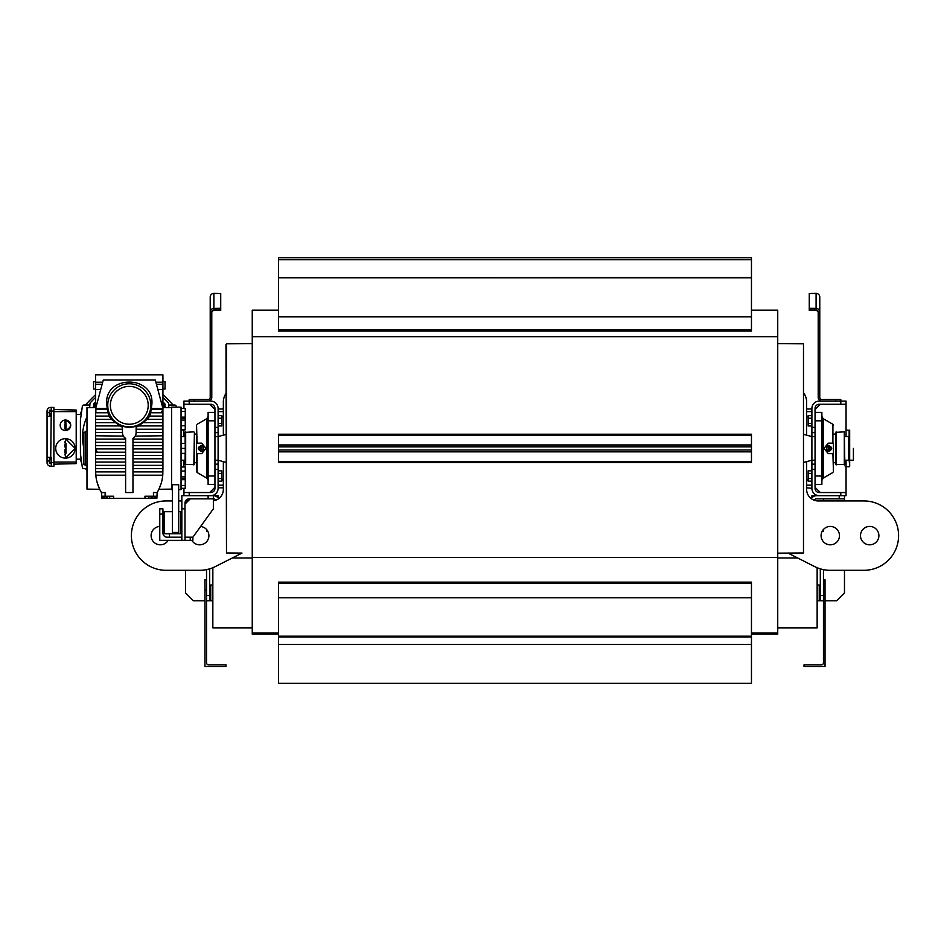 <?xml version="1.0" encoding="UTF-8"?>
<svg xmlns="http://www.w3.org/2000/svg" width="941" height="941" viewBox="0 0 941 941"><rect width="100%" height="100%" fill="white"/><g stroke="black" fill="none" stroke-linecap="round" stroke-linejoin="round"><path stroke-width="1.41" d="M811.895 408.982L806.637 408.982L806.637 402.16A15.762 15.762 0 0 0 804.014 393.444M811.895 423.391L808.166 423.391L808.166 425.967L811.895 425.967L811.895 488.332L806.637 487.803L806.637 489.391A11.563 11.563 0 0 0 818.2 500.941L863.92 500.941A34.688 34.688 0 0 1 898.596 535.629A34.688 34.688 0 0 1 863.92 570.305L830.28 570.305A34.688 34.688 0 0 1 814.612 566.564L787.982 553.073L777.737 553.143L803.485 552.967L803.485 343.818L777.737 343.653M814.047 500.177A3.152 3.152 0 0 1 816.623 498.848A3.152 3.152 0 0 0 814.047 500.177A11.563 11.563 0 0 0 818.2 500.941M844.477 495.695L844.477 498.848L844.477 495.695L844.477 498.848L823.457 498.848L823.457 500.941M232.368 557.966L252.247 557.966L232.368 557.966L242.002 553.073L215.371 566.564A34.688 34.688 0 0 1 199.704 570.305L166.075 570.305L185.518 570.305L185.518 592.901L193.399 600.793L204.962 600.793M212.842 627.847L252.247 627.847L212.842 627.847L212.842 567.729M820.305 599.876L819.246 599.876L819.246 585.937L820.305 585.937M209.69 599.876L210.737 599.876L210.737 585.937L209.69 585.937M209.69 585.02L212.842 585.02M209.69 568.846L209.69 600.793L206.538 600.793L212.842 600.793M777.737 557.966L797.627 557.966L787.982 553.073M777.737 627.847L817.141 627.847L817.141 567.729A34.688 34.688 0 0 0 820.305 568.846L820.305 595.535L823.457 595.535L823.457 569.634M817.141 585.02L820.305 585.02M817.141 600.793L823.457 600.793L820.305 600.793L820.305 595.535M811.895 497.824L811.895 495.695L823.457 495.695L816.623 495.695A6.305 6.305 0 0 0 811.283 498.648A11.563 11.563 0 0 1 806.637 489.391L806.637 485.18L811.895 485.18L806.637 485.18L806.637 479.922L808.166 479.922M823.457 529.465L823.457 531.1A6.305 6.305 0 0 0 823.281 529.665M816.623 498.848L823.457 498.848M825.034 600.793L836.584 600.793L844.477 592.901L844.477 570.305L863.92 570.305M844.477 500.941L844.477 498.848M206.538 529.465L206.538 531.1A6.305 6.305 0 0 1 206.702 529.665M206.538 569.634L206.538 595.535L209.69 595.535M184.989 537.205L192.87 537.205L213.36 508.822L213.36 498.848A3.152 3.152 0 0 1 215.936 500.177A11.563 11.563 0 0 1 213.36 500.835A11.563 11.563 0 0 0 223.346 489.391A11.563 11.563 0 0 1 218.712 498.648A6.305 6.305 0 0 0 213.36 495.695L213.36 498.848L189.188 498.848A4.199 4.199 0 0 0 184.989 503.047L184.989 508.822L181.836 508.822L181.836 495.695L183.942 495.695L183.942 488.32M204.962 590.278L206.538 590.278L206.538 662.782A2.105 2.105 0 0 0 208.631 664.875L225.981 664.875L225.981 666.475L204.962 666.475L204.962 579.774L206.538 579.774M821.352 664.875A2.105 2.105 0 0 0 823.457 662.782L823.457 590.278L825.034 590.278L825.034 666.475L804.014 666.475L804.014 664.875L821.352 664.875M825.034 590.278L825.034 579.774L823.457 579.774M183.471 430.049L182.154 430.002L183.471 430.049M183.942 466.795L181.048 466.795M182.154 430.002L181.048 430.002M846.524 466.748L845.206 466.795L846.524 466.748M846.053 430.002L849.676 430.531L849.676 466.265L849.147 459.749M847.829 466.795L849.147 466.795M252.247 343.653L226.499 343.818L226.499 552.967L242.002 553.073M225.981 344.347L226.499 552.967M853.405 448.398L853.405 460.22L853.405 448.398M849.205 448.398L848.676 460.22L848.676 436.577L849.205 448.398M218.1 424.614L218.1 472.17M803.485 343.818L803.485 552.967M196.598 453.656L196.551 469.971L196.551 453.656L201.68 453.656L206.008 448.398L201.68 443.14L196.551 443.14L196.551 426.826L196.598 443.14M196.551 434.083L194.399 434.083M196.551 462.713L194.399 462.713M193.87 464.948L194.399 432.366L194.399 464.419L185.142 464.419L185.142 453.386M193.87 431.848L185.142 432.366L185.142 443.411M185.671 464.948L185.671 431.848M196.987 443.14L198.245 443.14M198.245 453.656L196.987 453.656M196.551 426.826L196.551 453.656M214.948 484.392L208.114 484.392L208.114 412.405L214.948 412.405M183.942 492.543L210.737 492.543A4.199 4.199 0 0 0 214.948 488.332L214.948 408.465A4.199 4.199 0 0 0 210.737 404.254L183.942 404.254L183.942 401.101L203.115 401.101M198.88 447.093L201.186 445.364L203.479 446.881L203.479 449.916L204.291 449.916M203.479 446.881L204.291 446.881M203.479 449.916L201.997 451.433M201.186 451.433L198.88 449.704M201.186 445.364L201.997 445.364M199.739 450.092A2.364 2.07 -90 0 0 203.244 448.398A2.364 2.07 -90 0 0 199.739 446.704M198.516 448.398A0.87 0.753 -90 0 0 200.033 448.398A0.87 0.753 -90 0 0 198.516 448.398L198.516 448.398M201.115 449.516A1.306 1.141 -90 0 0 201.115 447.281M831.103 449.704L828.809 451.433L826.504 449.916L826.504 446.881L825.692 446.881M826.504 449.916L825.692 449.916M826.504 446.881L828.809 445.364L827.986 445.364M828.809 445.364L831.103 447.093M828.809 451.433L827.986 451.433M830.244 446.704A2.364 2.07 90 0 0 826.739 448.398A2.364 2.07 90 0 0 830.244 450.092M831.479 448.398A0.87 0.753 90 0 0 829.962 448.398A0.87 0.753 90 0 0 831.479 448.398L831.479 448.398M828.868 447.281A1.306 1.141 90 0 0 828.868 449.516M833.397 453.656L828.303 453.656L823.975 448.398L828.303 443.14L833.397 443.14M832.997 453.656L831.738 453.656M831.738 443.14L832.997 443.14M833.432 469.971L833.432 443.14M815.047 412.405L821.881 412.405L821.881 484.392L815.047 484.392M846.053 436.577L846.053 404.254L819.246 404.254A4.199 4.199 0 0 0 815.047 408.465L815.047 488.332A4.199 4.199 0 0 0 819.246 492.543L846.053 492.543L846.053 460.22M833.432 462.713L835.596 462.713M833.432 434.083L835.596 434.083M835.596 464.419L835.596 432.366L844.312 431.848L844.842 464.419L835.596 464.419M836.114 431.848L836.114 464.948M844.312 431.848L844.312 464.948M184.989 508.822L184.989 540.357L181.836 540.357L181.836 508.822M208.114 498.848L208.114 495.695L213.36 495.695M213.36 498.848L190.247 498.848L184.989 504.094M162.922 514.08L159.77 514.08L159.77 508.822L162.922 508.822L162.922 533.006A4.199 4.199 0 0 0 167.122 537.205L181.836 537.205M159.77 514.08L159.77 540.357L181.836 540.357M184.989 540.357L192.87 540.357L192.87 537.205M218.1 417.004L218.1 411.617L223.346 411.617L223.346 402.16L223.346 408.982L218.1 408.982L218.1 415.651L218.1 411.617L223.346 411.617L223.346 435.165M214.948 464.16L218.1 464.16L218.1 488.332L218.1 479.792L218.1 485.18L218.1 481.145L221.829 481.145L221.829 470.829L218.1 470.829L218.1 460.22L218.1 473.405L221.829 473.405M151.101 535.629A9.198 9.198 0 0 0 168.18 540.357A9.198 9.198 0 0 1 151.101 535.629A9.198 9.198 0 0 1 159.77 526.442M169.486 535.629A9.198 9.198 0 0 1 169.356 537.205A9.198 9.198 0 0 0 169.298 533.747M223.346 461.631L223.346 489.391L223.346 487.803L218.1 487.803L218.1 478.557L221.829 478.557M225.981 393.444A15.762 15.762 0 0 0 223.346 402.16A15.762 15.762 0 0 1 225.981 393.444M166.075 500.941A34.688 34.688 0 0 0 131.387 535.629A34.688 34.688 0 0 0 166.075 570.305A34.688 34.688 0 0 1 131.387 535.629A34.688 34.688 0 0 1 166.075 500.941L172.379 500.941M164.228 527.325A9.198 9.198 0 0 0 163.24 526.913M191.811 540.357A9.198 9.198 0 0 0 208.902 535.629A9.198 9.198 0 0 0 200.621 526.478M178.684 500.941L181.836 500.941M185.553 500.941L188.141 500.941M223.346 485.18L218.1 485.18L223.346 485.18M214.948 436.577L218.1 436.577L218.1 423.391L221.829 423.391L221.829 425.967L218.1 425.967L218.1 436.577L218.1 432.637L214.948 432.637M806.637 435.165L806.637 411.617L811.895 411.617L811.895 415.651L808.166 415.651L808.166 423.391M806.637 402.16L806.637 411.617L811.895 411.617M815.047 460.22L811.895 460.22L811.895 470.829L808.166 470.829L808.166 481.145L811.895 481.145M806.637 461.631L806.637 479.922M860.497 535.629A9.198 9.198 0 0 0 869.696 544.827A9.198 9.198 0 0 0 878.894 535.629A9.198 9.198 0 0 0 869.696 526.431A9.198 9.198 0 0 0 860.497 535.629A9.198 9.198 0 0 0 869.696 544.827A9.198 9.198 0 0 0 878.894 535.629M821.093 535.629A9.198 9.198 0 0 0 830.28 544.827A9.198 9.198 0 0 0 839.478 535.629A9.198 9.198 0 0 0 830.28 526.431A9.198 9.198 0 0 0 821.093 535.629M820.305 404.254L815.047 409.511M815.047 487.285L820.305 492.543M811.895 478.557L808.166 478.557M811.895 473.405L808.166 473.405M811.895 418.227L808.166 418.227M221.829 423.391L221.829 415.651L218.1 415.651L218.1 418.227L221.829 418.227M218.1 423.391L218.1 418.227M218.1 478.557L218.1 473.405M183.942 466.983L183.942 460.22M183.942 436.577L183.942 429.814M183.942 408.476L183.942 404.254M209.69 404.254L214.948 409.511M214.948 487.285L209.69 492.543M218.1 497.824L218.1 495.695L206.538 495.695M819.776 299.685L819.776 312.6L818.2 312.6L818.2 314.706L819.776 314.706L819.776 397.42A2.105 2.105 0 0 0 821.881 399.525L840.795 399.525L840.795 401.101L846.053 401.101L846.053 404.254M815.047 432.637L811.895 432.637L811.895 408.465A7.352 7.352 0 0 1 819.246 401.101L840.795 401.101L840.795 404.254M811.895 464.16L815.047 464.16M846.053 492.543L846.053 495.695L840.795 495.695L840.795 492.543M811.895 432.637L811.895 436.577L815.047 436.577M811.895 488.332A7.352 7.352 0 0 0 819.246 495.695L840.795 495.695M815.047 488.332A4.199 4.199 0 0 0 819.246 492.543M819.246 404.254A4.199 4.199 0 0 0 815.047 408.465M826.868 401.101L819.246 401.101M214.948 469.418L218.1 469.418L218.1 470.994M210.737 401.101A7.352 7.352 0 0 1 218.1 408.465L218.1 432.637M218.1 488.332A7.352 7.352 0 0 1 210.737 495.695L183.942 495.695M218.1 464.16L218.1 460.22L225.981 462.337M210.737 492.543A4.199 4.199 0 0 0 214.948 488.332M214.948 408.465A4.199 4.199 0 0 0 210.737 404.254M818.2 312.6L818.2 312.071A2.105 2.105 180 0 0 816.094 309.977L809.26 309.848L809.26 308.283L809.26 310.483L816.094 310.601A2.105 2.105 180 0 1 818.2 312.706M816.094 308.401L816.094 293.38L809.26 293.51L809.26 308.283L816.094 308.401A3.682 3.682 180 0 1 819.776 312.071L819.776 297.591M819.776 312.071L819.776 314.706M818.2 314.706L818.2 394.797L819.776 394.797M818.2 394.797L818.2 397.42A3.682 3.682 0 0 0 821.881 401.101L835.537 401.101L835.537 399.525M819.776 397.42A2.105 2.105 0 0 0 821.881 399.525M816.094 293.38A3.682 3.682 0 0 1 819.776 297.062M220.723 308.283L220.723 309.848L215.465 309.977L215.465 308.401L220.723 308.283L220.723 293.51L213.889 293.38A3.682 3.682 0 0 0 210.208 297.062L210.208 297.591M189.188 404.254L189.188 399.525L194.446 399.525L194.446 401.101L208.114 401.101A3.682 3.682 0 0 0 211.784 397.42L211.784 394.797L210.208 394.797L210.208 397.42A2.105 2.105 0 0 1 208.114 399.525L194.446 399.525M215.465 308.401L213.889 308.401A3.682 3.682 180 0 0 210.208 312.071L211.784 312.6L211.784 314.706L210.208 314.706L210.208 394.797M210.208 299.685L210.208 314.706M211.784 314.706L211.784 394.797L211.784 314.706M210.208 312.071L210.208 297.062M211.784 312.6L211.784 312.071A2.105 2.105 180 0 1 213.889 309.977L215.465 309.977M211.784 312.706A2.105 2.105 180 0 1 213.889 310.601L220.723 310.483L220.723 309.848M208.114 399.525A2.105 2.105 0 0 0 210.208 397.42M278.524 634.152L252.247 634.152L252.247 310.201L278.524 310.201M751.459 633.093L777.737 633.093L777.737 634.152L751.459 634.152M777.737 633.093L777.737 310.201L751.459 310.201M751.459 636.904L278.524 636.904L278.524 683.354L751.459 683.354L751.459 582.15L278.524 582.15L278.524 582.914L751.459 582.914M278.524 644.491L751.459 644.491M278.524 636.904L278.524 582.914M278.524 636.187L751.459 636.187M278.524 597.758L751.459 597.758M751.459 435.118L751.459 434.213L278.524 434.213L278.524 444.952L751.459 444.952L751.459 435.118L278.524 435.118M751.459 451.845L278.524 451.845L278.524 462.584L751.459 462.584L751.459 444.952M278.524 451.845L278.524 449.974L751.459 449.974M278.524 449.974L278.524 446.822L751.459 446.822M278.524 446.822L278.524 444.952M751.459 330.232L278.524 330.232L278.524 331.02L751.459 331.02L751.459 257.646L278.524 257.646L278.524 259.481L751.459 259.481M278.524 330.232L278.524 277.771L751.459 277.771M278.524 277.771L751.459 277.56M278.524 316.823L751.459 316.823M278.524 277.56L278.524 259.681L751.459 259.681M278.524 683.354L751.459 683.354M96.888 451.845L95.653 448.928L95.653 445.634L125.612 445.634M97.17 482.557L96.935 481.71M97.476 483.603L99.699 489.285L86.984 489.12L86.984 407.676L95.653 407.559L95.664 408.441M125.612 468.63L95.653 468.63L95.664 471.911L125.612 471.911M95.7 473.476L95.782 474.664L95.7 473.476M99.699 489.285L97.499 483.674M148.913 496.213L148.913 498.318L156.876 498.318L157.135 492.543A41.11 41.11 0 0 0 162.758 475.193L162.922 468.63L132.963 468.63M162.875 473.476L162.793 474.664L162.875 473.476M161.64 481.71L161.358 482.745L161.64 481.71M161.134 483.498L158.876 489.285L161.134 483.498M161.276 412.793L162.922 409.511L162.922 412.793L150.701 412.793L149.76 416.075L147.102 419.368L138.739 425.932L136.116 427.214L136.116 426.191L136.116 432.954M96.006 411.158L95.664 409.688M97.299 452.209L95.653 448.928L125.612 448.928M107.744 405.312A21.549 21.549 0 0 0 129.293 426.849A21.549 21.549 0 0 0 150.831 405.312A21.549 21.549 0 0 0 129.293 383.763A21.549 21.549 0 0 0 107.744 405.312M122.459 432.954L122.459 426.191L122.459 427.214L119.836 425.932L111.473 419.368L108.827 416.075L107.439 409.511A22.255 22.255 0 0 1 107.262 408.465L106.815 405.312C102.851 374.33 155.736 374.33 151.76 405.312L151.313 408.465A22.255 22.255 0 0 1 151.136 409.511L150.701 412.793M122.459 426.191A21.972 21.972 0 0 0 136.116 426.191M148.208 405.312A18.914 18.914 0 0 0 129.293 386.386A18.914 18.914 0 0 0 110.368 405.312A18.914 18.914 0 0 0 129.293 424.226A18.914 18.914 0 0 0 148.208 405.312M67.223 420.333A5.258 5.258 0 0 0 60.189 425.273A5.258 5.258 0 0 0 67.223 430.213M65.447 420.015L65.447 430.531C72.222 427.026 72.222 423.521 65.447 420.015M65.447 428.955L65.447 421.603M86.984 416.887A46.768 46.768 0 0 0 83.573 446.693M67.964 439.012A9.716 9.716 0 0 0 65.447 438.671L65.447 458.114L75.162 448.398L65.447 438.671A9.716 9.716 0 0 0 55.719 448.398A9.716 9.716 0 0 0 67.964 457.785M65.447 454.962L65.447 441.823M162.922 381.658L165.016 381.658L165.016 389.021L162.922 389.021M95.653 389.021L93.559 389.021L93.559 381.658L95.653 381.658M178.684 511.681L180.519 511.681L180.519 533.747L164.228 533.747L164.228 511.681L172.379 511.681M180.519 518.503L181.836 518.503L181.836 526.913L180.519 526.913M172.379 489.649L171.591 489.649L171.591 407.147L181.048 407.147L181.048 489.649L178.684 489.649M85.149 464.16L83.573 464.16L83.573 432.637L85.149 432.637M86.984 465.477L85.149 465.477L85.149 431.319L86.984 431.319M137.174 498.318L144.526 498.318M114.049 498.318L121.401 498.318M113.614 498.318L113.614 496.213L105.121 496.213L105.121 492.543L101.44 492.543L101.699 498.318L144.961 498.318L144.961 496.213L156.876 496.213M148.913 498.318L144.961 498.318M102.687 496.213L102.687 498.06L107.545 498.06L107.545 496.213M103.898 496.213L103.898 498.06M106.333 496.213L106.333 498.06M151.031 496.213L151.031 498.06L155.888 498.06L155.888 496.213M152.242 496.213L152.242 498.06M154.677 496.213L154.677 498.06M101.699 492.543L101.699 496.213L105.121 496.213M136.116 432.637A6.834 6.834 0 0 1 132.963 438.388L132.963 492.543L125.612 492.543L125.612 438.388A6.834 6.834 0 0 1 122.459 432.637M157.135 492.543L153.465 492.543L153.465 496.213M181.048 485.438L185.248 485.438L185.248 466.983L181.048 466.983M181.048 479.675L185.248 479.675M181.048 488.32L185.248 488.32L185.248 485.438M181.048 471.053L185.248 471.053M181.048 478.122L185.248 478.122M181.048 476.628L185.248 476.628M181.048 443.411L185.248 443.411L185.248 448.398L181.048 448.398M181.048 453.386L185.248 453.386L185.248 448.398M181.048 418.674L185.248 418.674L185.248 408.476L181.048 408.476M181.048 429.814L185.248 429.814L185.248 418.674M181.048 425.732L185.248 425.732M181.048 420.168L185.248 420.168M181.048 417.122L185.248 417.122M181.048 411.358L185.248 411.358M172.379 532.43L172.379 484.721L178.684 484.721L178.684 532.43L172.379 532.43M64.917 454.962L64.917 453.985M64.917 452.609L64.917 449.786M64.917 447.01L64.917 444.187M64.917 442.811L64.917 441.823M65.964 443.376L65.964 453.409M68.234 457.714A9.716 9.716 0 0 0 68.905 457.479M69.316 457.314A9.716 9.716 0 0 0 73.139 454.338M73.21 454.232A9.716 9.716 0 0 0 73.21 442.564M73.139 442.458A9.716 9.716 0 0 0 69.316 439.482M68.905 439.318A9.716 9.716 0 0 0 68.234 439.082M76.209 459.173L81.197 459.173M76.209 414.499L81.197 414.499M168.698 405.042L174.685 405.042A1.576 1.576 0 0 1 176.249 406.406L176.343 407.147M89.877 405.042L83.89 405.042A1.576 1.576 0 0 0 82.338 406.406L80.42 420.015L80.42 453.656L82.338 467.277A1.576 1.576 0 0 0 83.89 468.63L86.984 468.63M95.653 397.549L95.582 397.561A51.755 51.755 0 0 0 90.007 403.124L89.689 407.641M168.886 407.641L168.568 403.124A51.755 51.755 0 0 0 162.993 397.561L162.922 397.549M173.085 405.042A31.524 31.524 0 0 0 172.038 403.83A144.502 144.502 0 0 0 162.922 394.655M85.49 468.63A31.524 31.524 0 0 0 86.537 469.841A144.502 144.502 0 0 0 86.984 470.335M80.15 459.173A31.524 31.524 0 0 0 81.702 462.807M95.653 394.655A144.502 144.502 0 0 0 86.537 403.83A31.524 31.524 0 0 0 85.49 405.042M81.702 410.876A31.524 31.524 0 0 0 80.15 414.499M68.117 429.802A5.258 5.258 0 0 0 68.117 420.756M53.884 464.16L76.209 463.631L76.209 410.041L53.884 409.511M76.209 463.454L76.209 410.217M51.249 466.265L51.249 457.326L47.05 457.326L47.05 462.584A3.682 3.682 0 0 0 50.732 466.265L53.884 466.265L53.884 462.584L51.249 462.584M53.884 411.088L51.249 411.088L51.249 407.406L53.884 407.406L53.884 462.584M51.249 411.088L50.732 457.326M51.249 407.406L50.732 407.406A3.682 3.682 0 0 0 47.05 411.088L47.05 416.345L50.732 416.345M47.05 416.345L47.05 457.326M49.414 412.664L47.05 412.664L47.05 411.088M51.249 458.585L49.414 458.585L49.414 463.431L51.249 463.431M51.249 462.219L49.414 462.219M51.249 459.796L49.414 459.796M51.249 410.241L49.414 410.241L49.414 415.087L51.249 415.087M51.249 413.875L49.414 413.875M51.249 411.452L49.414 411.452M65.964 428.661L64.917 428.955M64.917 422.238L64.917 421.603L65.964 421.886M65.964 422.874L65.964 427.685M64.917 428.531L64.917 427.696M64.917 426.591L64.917 423.838M102.134 384.293L95.653 384.293L95.653 374.824L162.922 374.824L162.922 384.293L156.441 384.293M102.522 382.834L102.698 382.187L102.522 382.834M101.087 388.198L101.722 385.834L101.087 388.198M156.488 384.469L156.7 385.245L156.488 384.469M156.853 385.834L157.488 388.198L156.853 385.834M155.877 382.187L156.053 382.834L155.877 382.187L162.922 382.187M95.7 408.312L103.275 380.023L155.3 380.023L162.875 408.312M160.664 400.031L160.382 398.996M159.535 395.832L159.205 394.585M99.381 394.585L99.04 395.832M98.193 398.996L97.923 400.031M100.722 389.539L95.653 389.539L95.653 408.465L107.262 408.465M95.653 384.293L95.653 389.539M171.591 407.676L162.922 407.559L162.922 408.465L162.922 384.293M162.922 389.539L157.853 389.539M162.758 475.193L132.963 475.193M162.922 471.911L132.963 471.911M125.612 475.193L95.817 475.193L95.664 471.911M95.817 475.193A41.11 41.11 0 0 0 101.44 492.543M162.922 468.63L162.922 465.348L132.963 465.348M125.612 465.348L95.653 465.348L95.653 468.63M132.963 458.773L162.922 458.773L162.922 465.348M162.922 462.055L132.963 462.055M125.612 462.055L95.653 462.055L95.653 458.773L125.612 458.773M95.653 465.348L95.653 462.055M162.922 458.773L162.922 455.491L132.963 455.491M125.612 455.491L95.653 455.491L95.653 458.773M162.922 455.491L162.922 452.209L132.963 452.209M125.612 452.209L95.653 452.209L95.653 455.491M132.963 445.634L162.922 445.634L162.922 452.209M162.922 448.928L132.963 448.928M95.653 452.209L95.653 448.928M162.922 445.634L162.922 442.352L132.963 442.352M125.612 442.352L95.653 442.352L95.653 445.634M162.922 442.352L162.922 439.071L132.963 439.071M125.612 439.071L95.653 439.071L95.653 442.352M136.116 432.507L162.922 432.507L162.922 435.789L135.186 436.083M133.74 437.812L133.046 438.341M162.922 435.789L162.922 439.071M125.529 438.341L124.835 437.812M123.389 436.083L95.653 435.789L95.653 432.507L122.459 432.507M95.653 439.071L95.653 435.789M162.922 432.507L162.922 429.214L136.116 429.214M122.459 429.214L95.653 429.214L95.653 432.507M162.922 429.214L162.922 425.932L138.739 425.932M147.102 419.368L162.922 419.368L162.922 425.932M162.922 422.65L143.232 422.65M162.922 419.368L162.922 416.075L149.76 416.075M162.922 416.075L162.922 412.793M151.136 409.511L162.922 409.511L162.922 408.465L151.313 408.465M107.874 412.793L95.653 412.793L95.653 408.465M108.827 416.075L95.653 416.075L95.653 419.368L111.473 419.368M95.653 412.793L95.653 416.075M115.355 422.65L95.653 422.65L95.653 419.368M119.836 425.932L95.653 425.932L95.653 422.65M95.653 425.932L95.653 429.214M165.016 407.582L165.016 403.995L165.016 407.582M93.559 407.582L93.559 403.995L93.559 407.582M165.792 407.594A46.768 46.768 0 0 0 165.016 406.665M93.559 406.665A46.768 46.768 0 0 0 92.783 407.594M839.219 495.695L839.219 498.848M849.147 437.047L849.147 430.002M197.081 443.14L196.551 425.203M197.081 453.656L197.081 472.5L206.797 478.122L206.797 418.674L208.114 416.404M208.114 475.981L214.948 475.981M208.114 420.815L214.948 420.815M200.033 448.398L201.656 448.398A1.706 1.706 0 0 0 199.986 446.693A1.706 1.706 0 0 0 198.28 448.398A1.706 1.706 0 0 0 199.986 450.104A1.706 1.706 0 0 0 201.692 448.398M829.962 448.398L828.327 448.398A1.706 1.706 0 0 0 829.997 450.104A1.706 1.706 0 0 0 831.715 448.398A1.706 1.706 0 0 0 829.997 446.693A1.706 1.706 0 0 0 828.292 448.398M832.914 453.656L833.432 471.594M832.914 443.14L832.914 424.285L823.187 418.674L823.187 478.122L821.881 480.392M821.881 420.815L815.047 420.815M821.881 475.981L815.047 475.981M190.247 537.205L190.247 540.357M223.346 416.863L221.829 416.863M223.346 479.922L221.829 479.922M806.637 416.863L808.166 416.863M815.047 427.379L811.895 427.379M811.895 469.418L815.047 469.418M218.1 427.379L214.948 427.379M189.188 495.695L189.188 492.543M816.094 309.977L816.094 310.601M814.518 309.977L814.518 308.401M213.889 308.401L213.889 293.38M213.889 309.977L213.889 310.601M252.247 633.093L278.524 633.093M252.247 557.425L777.737 557.425M252.247 336.702L777.737 336.702M278.524 583.467L751.459 583.467M278.524 461.678L751.459 461.678M278.524 329.82L751.459 329.82M109.662 496.213L109.662 498.318M75.692 462.055L53.884 462.055M75.692 411.617L53.884 411.617M49.414 461.008L47.05 461.008M102.698 382.187L95.653 382.187M95.653 409.511L107.439 409.511M165.016 403.995L163.71 402.677L163.71 407.571M95.653 402.677L94.865 402.677L94.865 407.571M853.405 460.22L849.676 460.22M844.842 460.22L848.676 460.22M811.895 460.22L804.014 462.337M181.048 460.22L185.142 460.22M214.948 460.22L218.1 460.22M844.842 436.577L848.676 436.577M811.895 436.577L804.014 434.46M218.1 436.577L225.981 434.46M181.048 436.577L185.142 436.577M197.081 424.285L206.797 418.674M197.081 472.5L196.551 471.594M206.797 478.122L208.114 480.392M832.914 472.5L823.187 478.122M832.914 424.285L833.432 425.203M823.187 418.674L821.881 416.404M171.591 489.12L158.876 489.285M164.228 526.913L162.922 526.913M164.228 518.503L162.922 518.503M94.865 402.677L93.559 403.995M163.71 402.677L162.922 402.677"/></g></svg>
